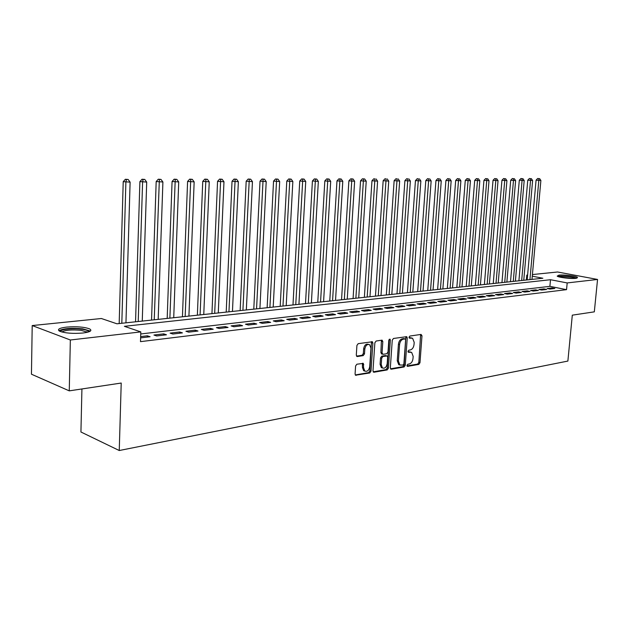 <?xml version="1.0" encoding="UTF-8"?>
<svg xmlns="http://www.w3.org/2000/svg" width="629" height="629" viewBox="0 0 629 629"><rect width="100%" height="100%" fill="white"/><g stroke="black" fill="none" stroke-linecap="round" stroke-linejoin="round"><path stroke-width="0.94" d="M406.979 365.433L407.647 366.353L418.828 364.403L419.983 362.729L421.98 335.76L421.053 334.416L409.841 336.059L409.015 337.238L409.369 338.135L412.585 338.237L414.189 342.31L414.024 344.574C413.607 347.538 412.357 349.331 410.281 349.952L408.819 350.18L407.993 351.367L408.331 352.24L411.633 352.35L413.159 356.336L412.994 358.593C412.585 361.549 411.335 363.342 409.259 363.994L407.796 364.246L406.979 365.433M66.666 327.088C76.636 326.333 84.294 326.938 89.656 328.912C92.487 330.657 90.254 332.026 82.942 333.016C72.964 333.81 65.227 333.221 59.724 331.247C56.83 329.431 59.142 328.047 66.666 327.088M558.945 275.156C563.718 274.558 576.25 276.052 577.548 277.381L575.857 278.34C571.14 278.962 558.45 277.452 557.184 276.123L558.945 275.156M356.863 364.222L355.589 365.999L355.078 373.988L355.519 375.214L369.75 372.981L370.992 371.228L372.879 343.057L372.376 341.767L358.192 343.662L356.918 345.431L356.297 355.133L357.358 356.541L363.232 355.605L364.498 353.844L364.812 349.071C365.567 345.415 367.171 343.953 369.624 344.692L370.953 348.136L369.718 366.699C368.916 370.442 367.281 371.896 364.796 371.047L363.578 367.737L363.318 363.381L356.863 364.222M532.409 274.558L557.553 271.995L597.55 279.449L594.319 311.85L572.304 315.16L567.877 361.07L119.251 450.521L121.216 383.045L69.261 390.861L70.346 339.99L32.205 325.563L101.371 318.51L116.931 323.793L542.874 278.238L532.268 276.186M597.55 279.449L567.185 282.932L550.509 279.716L124.393 326.325L140.802 331.9L70.346 339.99M140.802 331.9L140.495 341.641L566.548 289.654L567.185 282.932M390.326 367.871L391.317 369.207L404.101 366.974L405.273 365.276L407.246 337.954L406.735 336.672L393.463 338.473L392.26 340.179L390.326 367.871M387.189 369.931L374.003 372.234L372.981 370.882L374.868 342.766L376.111 341.028L381.803 340.187L382.817 341.586L382.047 352.932L383.053 354.308L386.78 353.71L387.999 351.988L388.808 340.234L390.004 339.102L390.357 340.006L388.4 368.209L387.189 369.931L386.049 369.593L373.178 371.833M549.95 289.065L554.825 288.483L552.05 287.933L547.175 288.507L549.95 289.065M541.718 290.048L546.68 289.45L543.896 288.892L538.935 289.482L541.718 290.048M533.345 291.046L538.385 290.441L535.601 289.875L530.554 290.472L533.345 291.046M524.814 292.06L529.948 291.447L527.157 290.873L522.015 291.479L524.814 292.06M516.134 293.098L521.362 292.469L518.563 291.887L513.335 292.509L516.134 293.098M507.296 294.152L512.619 293.515L509.812 292.925L504.489 293.554L507.296 294.152M498.294 295.221L503.719 294.576L500.904 293.979L495.487 294.624L498.294 295.221M489.134 296.314L494.653 295.654L491.839 295.056L486.311 295.709L489.134 296.314M479.793 297.431L485.415 296.754L482.6 296.149L476.971 296.809L479.793 297.431M470.288 298.563L476.011 297.879L473.189 297.258L467.457 297.934L470.288 298.563M460.593 299.719L466.435 299.019L463.604 298.39L457.763 299.082L460.593 299.719M450.718 300.898L456.67 300.182L453.831 299.546L447.887 300.253L450.718 300.898M440.654 302.093L446.716 301.37L443.877 300.725L437.815 301.44L440.654 302.093M430.385 303.32L436.573 302.58L433.727 301.928L427.547 302.659L430.385 303.32M419.92 304.57L426.226 303.815L423.388 303.154L417.082 303.893L419.92 304.57M409.251 305.843L415.683 305.073L412.836 304.397L406.405 305.159L409.251 305.843M398.361 307.141L404.919 306.354L402.073 305.67L395.515 306.449L398.361 307.141M387.252 308.462L393.943 307.667L391.096 306.968L384.405 307.762L387.252 308.462M375.914 309.814L382.747 309.004L379.892 308.296L373.068 309.106L375.914 309.814M364.34 311.198L371.314 310.364L368.468 309.649L361.494 310.474L364.34 311.198M352.531 312.605L359.646 311.756L356.8 311.025L349.677 311.874L352.531 312.605M340.462 314.044L347.735 313.179L344.881 312.44L337.616 313.297L340.462 314.044M328.141 315.514L335.564 314.626L332.717 313.879L325.295 314.752L328.141 315.514M315.554 317.016L323.141 316.112L320.295 315.349L312.707 316.245L315.554 317.016M302.691 318.549L310.443 317.621L307.597 316.851L299.852 317.763L302.691 318.549M289.544 320.114L297.462 319.17L294.624 318.384L286.706 319.32L289.544 320.114M276.1 321.718L284.198 320.751L281.367 319.949L273.269 320.908L276.1 321.718M262.356 323.353L270.643 322.37L267.812 321.553L259.533 322.535L262.356 323.353M248.298 325.036L256.766 324.021L253.951 323.196L245.475 324.194L248.298 325.036M233.909 326.75L242.582 325.712L239.767 324.871L231.102 325.901L233.909 326.75M219.191 328.503L228.06 327.442L225.261 326.593L216.392 327.638L219.191 328.503M204.118 330.304L213.207 329.219L210.408 328.346L201.335 329.423L204.118 330.304M188.692 332.143L197.993 331.027L195.21 330.146L185.917 331.247L188.692 332.143M172.889 334.023L182.418 332.89L179.642 331.986L170.121 333.111L172.889 334.023M156.692 335.957L166.457 334.793L163.697 333.873L153.948 335.029L156.692 335.957M566.548 289.654L549.895 286.352L140.739 333.96M140.613 337.875L150.103 336.743L147.367 335.807L140.652 336.601M81.927 388.958L80.929 431.997L119.251 450.521M69.261 390.861L31.45 374.208L32.205 325.563M526.371 279.999L526.803 275.132L527.605 275.046M527.589 275.282L526.803 275.132M549.895 286.352L550.509 279.716M552.05 287.933L551.971 288.821M543.896 288.892L543.818 289.796M535.601 289.875L535.515 290.787M527.157 290.873L527.071 291.793M518.563 291.887L518.477 292.815M509.812 292.925L509.734 293.861M500.904 293.979L500.826 294.922M491.839 295.056L491.752 296M482.6 296.149L482.522 297.1M473.189 297.258L473.11 298.225M463.604 298.39L463.526 299.365M453.831 299.546L453.761 300.536M443.877 300.725L443.799 301.723M433.727 301.928L433.656 302.926M423.388 303.154L423.309 304.161M412.836 304.397L412.758 305.419M402.073 305.67L402.002 306.708M391.096 306.968L391.026 308.013M379.892 308.296L379.822 309.35M368.468 309.649L368.397 310.71M356.8 311.025L356.729 312.102M344.881 312.44L344.818 313.525M332.717 313.879L332.655 314.972M320.295 315.349L320.232 316.458M307.597 316.851L307.534 317.967M294.624 318.384L294.561 319.516M281.367 319.949L281.305 321.097M267.812 321.553L267.75 322.716M253.951 323.196L253.888 324.367M239.767 324.871L239.712 326.058M225.261 326.593L225.206 327.788M210.408 328.346L210.361 329.557M195.21 330.146L195.163 331.365M179.642 331.986L179.595 333.221M163.697 333.873L163.658 335.123M147.367 335.807L147.32 337.073M410.485 352.028L408.976 351.745L410.124 352.067M408.064 351.894L408.976 351.745M411.508 337.946L409.998 337.671L411.146 337.977M409.094 337.804L409.998 337.671M407.034 365.929L417.687 364.073L418.843 362.398L420.628 334.471M390.515 368.814L402.953 366.644L404.132 364.946L405.878 336.649M403.071 365.064L403.897 363.869L405.619 339.857L405.273 338.96L403.386 339.133C401.271 339.739 399.997 341.547 399.572 344.55L398.401 361.054L399.879 365.009L403.071 365.064M405.021 338.889L403.794 338.591L404.942 338.897M399.918 365.032L398.731 364.671L397.261 360.724L398.424 344.236C398.849 341.233 400.115 339.432 402.23 338.819L403.794 338.591M381.795 353.985L380.891 352.61L381.433 340.242M386.049 369.593L387.26 367.863L389.186 339.314M381.245 364.671L382.463 367.981C384.854 368.736 386.426 367.297 387.189 363.664L387.637 357.233L387.157 355.983L382.904 356.478L381.685 358.208L381.245 364.671L380.097 364.333L381.323 367.643L382.463 367.981L381.323 367.643M386.749 355.865L385.483 355.542L386.631 355.872M380.097 364.333L380.537 357.877L381.756 356.148L385.483 355.542M364.851 371.086L363.648 370.701L362.438 367.391L362.422 363.303M368.46 344.362C366.015 343.631 364.411 345.093 363.656 348.741L364.812 349.071M356.525 356.148L362.084 355.267L363.342 353.514L363.656 348.741M355.283 374.955L368.602 372.627L369.844 370.874L371.487 341.712M531.977 279.402L540.885 180.468L536.081 180.153L527.173 279.913M538.778 178.605L537.677 178.479L538.778 178.605L538.825 180.476L529.933 279.622M539.603 178.605L540.885 180.468M536.081 180.153L537.677 178.479M558.513 276.721L559.967 276.398C566.792 276.202 572.154 276.839 576.054 278.317M574.285 278.45L560.227 277.169M576.958 278.16C571.91 276.587 565.896 275.934 558.898 276.194M60.565 331.593C59.841 329.384 72.76 327.945 81.652 329.187C85.379 329.682 87.675 330.374 88.524 331.263L88.72 331.884M87.462 332.254L81.117 330.335C71.737 329.502 65.306 330.052 61.823 331.986M90.411 331.066L82.674 328.833C71.399 327.811 63.474 328.448 58.882 330.728M523.753 280.282L532.614 180.507L527.77 180.185L518.909 280.801M530.483 178.62L529.382 178.494L530.483 178.62L530.522 180.515L521.677 280.503M531.316 178.62L532.614 180.507M527.77 180.185L529.382 178.494M515.387 281.179L524.193 180.539L519.31 180.216L510.504 281.698M522.039 178.644L520.938 178.51L522.039 178.644L522.07 180.547L513.272 281.407M522.888 178.636L524.193 180.539M519.31 180.216L520.938 178.51M506.872 282.091L515.631 180.57L510.701 180.248L501.95 282.618M513.445 178.66L512.336 178.526L513.445 178.66L513.468 180.578L504.725 282.319M514.31 178.66L515.631 180.57M510.701 180.248L512.336 178.526M498.207 283.011L506.919 180.609L501.942 180.279L493.238 283.545M504.702 178.675L503.593 178.542L504.702 178.675L504.71 180.617L496.022 283.247M505.582 178.675L506.919 180.609M501.942 180.279L503.593 178.542M489.393 283.954L498.042 180.641L493.026 180.311L484.385 284.497M495.794 178.699L494.685 178.565L495.794 178.699L495.801 180.657L487.168 284.198M496.69 178.691L498.042 180.641M493.026 180.311L494.685 178.565M480.422 284.913L489.008 180.68L483.945 180.35L475.367 285.456M486.728 178.715L485.619 178.581L486.728 178.715L486.72 180.688L478.15 285.157M487.64 178.715L489.008 180.68M483.945 180.35L485.619 178.581M471.286 285.896L479.809 180.72L474.698 180.381L466.183 286.439M477.497 178.73L476.381 178.597L477.497 178.73L477.482 180.727L468.975 286.14M478.425 178.73L479.809 180.72M474.698 180.381L476.381 178.597M461.985 286.887L470.437 180.759L465.279 180.413L456.835 287.437M468.094 178.754L466.977 178.612L468.094 178.754L468.07 180.767L459.634 287.138M469.045 178.754L470.437 180.759M465.279 180.413L466.977 178.612M452.51 287.901L460.892 180.79L455.687 180.452L447.321 288.459M458.517 178.77L457.401 178.636L458.517 178.77L458.478 180.806L450.12 288.161M459.484 178.77L460.892 180.79M455.687 180.452L457.401 178.636M442.863 288.931L451.166 180.83L445.914 180.484L437.627 289.497M448.752 178.793L447.636 178.652L448.752 178.793L448.705 180.845L440.426 289.191M449.743 178.793L451.166 180.83M445.914 180.484L447.636 178.652M433.035 289.985L441.259 180.877L435.952 180.523L427.751 290.551M438.806 178.817L437.69 178.675L438.806 178.817L438.751 180.885L430.55 290.252M439.813 178.809L441.259 180.877M435.952 180.523L437.69 178.675M423.018 291.054L431.156 180.916L425.802 180.562L417.687 291.628M428.671 178.833L427.555 178.691L428.671 178.833L428.601 180.924L420.486 291.329M429.693 178.833L431.156 180.916M425.802 180.562L427.555 178.691M412.813 292.147L420.864 180.955L415.454 180.602L407.427 292.721M418.34 178.856L417.216 178.715L418.34 178.856L418.254 180.963L410.234 292.422M419.378 178.856L420.864 180.955M415.454 180.602L417.216 178.715M402.411 293.263L410.36 180.995L404.903 180.641L396.978 293.845M407.804 178.88L406.68 178.73L407.804 178.88L407.702 181.01L399.785 293.539M408.866 178.88L410.36 180.995M404.903 180.641L406.68 178.73M391.812 294.396L399.659 181.042L394.139 180.68L386.316 294.977M397.056 178.903L395.932 178.754L397.056 178.903L396.946 181.05L389.123 294.679M398.141 178.895L399.659 181.042M394.139 180.68L395.932 178.754M380.993 295.551L388.738 181.089L383.163 180.72L375.458 296.141M386.096 178.927L384.972 178.778L386.096 178.927L378.257 295.842M387.205 178.919L388.738 181.089M383.163 180.72L384.972 178.778M369.97 296.731L377.597 181.128L371.967 180.759L364.372 297.328M374.915 178.951L373.791 178.793L374.915 178.951L367.179 297.03M376.048 178.943L377.597 181.128M371.967 180.759L373.791 178.793M358.719 297.934L366.227 181.176L360.543 180.798L353.073 298.539M363.507 178.974L364.655 178.966L362.383 178.817L363.507 178.974L355.872 298.24M364.655 178.966L366.227 181.176M360.543 180.798L362.383 178.817M347.247 299.16L354.63 181.223L348.883 180.845L341.539 299.774M351.863 178.998L353.034 178.99L350.738 178.84L351.863 178.998L344.338 299.475M353.034 178.99L354.63 181.223M348.883 180.845L350.738 178.84M335.532 300.41L342.789 181.27L336.979 180.885L329.769 301.032M339.974 179.021L341.177 179.013L338.85 178.864L339.974 179.021L332.568 300.733M341.177 179.013L342.789 181.27M336.979 180.885L338.85 178.864M323.581 301.692L330.697 181.317L324.823 180.932L317.763 302.313M327.835 179.045L329.061 179.045L326.71 178.888L327.835 179.045L320.554 302.014M329.061 179.045L330.697 181.317M324.823 180.932L326.71 178.888M311.379 302.997L318.345 181.372L312.416 180.979L305.497 303.626M315.443 179.068L316.694 179.068L314.319 178.911L315.443 179.068L308.289 303.327M316.694 179.068L318.345 181.372M312.416 180.979L314.319 178.911M298.924 304.326L305.733 181.419L299.734 181.026L292.98 304.963M302.777 179.1L304.059 179.092L301.661 178.935L302.777 179.1L295.764 304.664M304.059 179.092L305.733 181.419M299.734 181.026L301.661 178.935M286.195 305.686L292.847 181.474L286.785 181.073L280.196 306.331M289.843 179.123L291.148 179.123L288.719 178.958L289.843 179.123L282.971 306.032M291.148 179.123L292.847 181.474M286.785 181.073L288.719 178.958M273.198 307.078L279.677 181.529L273.544 181.121L267.128 307.73M276.618 179.147L277.955 179.147L275.502 178.99L276.618 179.147L269.904 307.432M277.955 179.147L279.677 181.529M273.544 181.121L275.502 178.99M259.919 308.501L266.209 181.577L260.013 181.176L253.786 309.154M263.103 179.179L264.463 179.179L261.986 179.013L263.103 179.179L256.553 308.863M264.463 179.179L266.209 181.577M260.013 181.176L261.986 179.013M246.34 309.955L252.449 181.639L246.183 181.223L240.144 310.616M249.281 179.21L250.68 179.202L248.172 179.037L249.281 179.21L242.904 310.317M250.68 179.202L252.449 181.639M246.183 181.223L248.172 179.037M232.463 311.434L238.367 181.695L232.03 181.278L226.204 312.11M235.144 179.234L236.575 179.234L234.035 179.068L235.144 179.234L228.948 311.811M236.575 179.234L238.367 181.695M232.03 181.278L234.035 179.068M218.279 312.951L223.971 181.75L217.555 181.325L211.942 313.635M220.685 179.265L222.147 179.265L219.584 179.092L220.685 179.265L214.678 313.336M222.147 179.265L223.971 181.75M217.555 181.325L219.584 179.092M203.765 314.508L209.237 181.812L202.75 181.38L197.364 315.192M205.895 179.296L207.389 179.296L204.795 179.123L205.895 179.296L200.085 314.901M207.389 179.296L209.237 181.812M202.75 181.38L204.795 179.123M188.92 316.096L194.157 181.867L187.591 181.443L182.441 316.788M190.744 179.328L192.277 179.328L189.651 179.155L190.744 179.328L185.154 316.497M192.277 179.328L194.157 181.867M187.591 181.443L189.651 179.155M173.73 317.716L178.715 181.93L172.071 181.498L167.18 318.423M175.239 179.359L176.812 179.359L174.154 179.186L175.239 179.359L169.877 318.132M176.812 179.359L178.715 181.93M172.071 181.498L174.154 179.186M158.178 319.383L162.903 181.993L156.181 181.553L151.55 320.09M159.365 179.391L160.969 179.391L158.28 179.21L159.365 179.391L154.231 319.807M160.969 179.391L162.903 181.993M156.181 181.553L158.28 179.21M142.256 321.089L146.706 182.064L139.897 181.616L135.549 321.804M143.097 179.43L144.741 179.422L142.02 179.241L143.097 179.43L142.594 182.08L138.215 321.521M144.741 179.422L146.706 182.064M139.897 181.616L142.02 179.241M125.949 322.826L130.109 182.127L123.221 181.679L119.172 323.558M126.429 179.462L128.119 179.462L125.36 179.281L126.429 179.462L125.894 182.143L121.814 323.275M128.119 179.462L130.109 182.127M123.221 181.679L125.36 179.281M407.222 366.235L407.647 366.353M408.26 352.193L408.661 352.303M420.832 335.461L421.98 335.76M418.843 362.398L419.983 362.729M417.687 364.073L418.828 364.403M406.09 337.647L407.246 337.954M404.132 364.946L405.273 365.276M402.953 366.644L404.101 366.974M390.68 369.019L391.317 369.207M402.23 338.819L403.386 339.133M398.424 344.236L399.572 344.55M397.261 360.724L398.401 361.054M373.335 372.03L374.003 372.234M381.669 341.264L382.817 341.586M380.891 352.61L382.047 352.932M389.209 339.691L390.357 340.006M387.26 367.863L388.4 368.209M381.756 356.148L382.904 356.478M380.537 357.877L381.685 358.208M362.642 364.293L363.782 364.631M362.438 367.391L363.578 367.737M363.342 353.514L364.498 353.844M362.084 355.267L363.232 355.605M356.69 356.336L357.358 356.541M371.723 342.734L372.879 343.057M369.844 370.874L370.992 371.228M368.602 372.627L369.75 372.981M355.432 375.136L356.148 375.364M398.731 364.671L399.879 365.009M381.913 340.179L382.314 340.289M381.378 353.868L382.526 354.198M362.847 363.24L363.318 363.381M363.648 370.701L364.796 371.047M371.943 341.649L372.376 341.767M87.51 332.238L88.524 331.263M86.613 332.442L86.637 331.672"/></g></svg>
